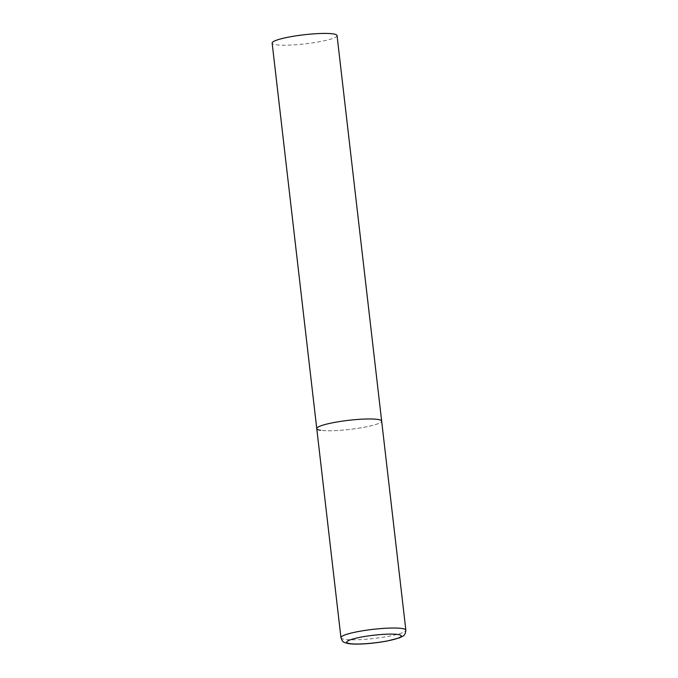 <?xml version="1.0" encoding="UTF-8"?>
<svg xmlns="http://www.w3.org/2000/svg" width="678" height="678" viewBox="0 0 678 678"><rect width="100%" height="100%" fill="white"/><g stroke="black" fill="none" stroke-linecap="round" stroke-linejoin="round"><path stroke-width="0.51" stroke-dasharray="3.39 2.54" d="M316.762 428.623A32.663 4.577 173.4 0 0 364.518 427.199A32.663 4.577 173.4 0 0 381.663 421.114A32.663 4.577 -6.6 0 1 357.357 428.403A32.663 4.577 -6.6 0 1 320.592 430.284M337.051 35.561A32.663 4.577 -6.6 0 1 312.744 42.858A32.663 4.577 -6.6 0 1 275.988 44.74A32.663 4.577 -6.6 0 1 272.149 43.07M340.949 637.676A32.663 4.577 173.4 0 0 388.706 636.252A32.663 4.577 173.4 0 0 405.851 630.167"/><path stroke-width="1.02" d="M333.898 422.538A32.663 4.577 173.4 0 0 316.762 428.623A32.663 4.577 -6.6 0 1 341.059 421.326A32.663 4.577 -6.6 0 1 377.824 419.445A32.663 4.577 -6.6 0 1 381.663 421.114A32.663 4.577 173.4 0 0 333.898 422.538M320.592 430.284A32.663 4.577 -6.6 0 1 316.762 428.623L272.149 43.07A32.663 4.577 -6.6 0 1 296.456 35.781A32.663 4.577 -6.6 0 1 333.22 33.9A32.663 4.577 -6.6 0 1 337.051 35.561L405.851 630.167A32.663 4.577 173.4 0 0 358.086 631.591A32.663 4.577 173.4 0 0 340.949 637.676C342.966 642.625 342.644 641.939 348.331 643.6C357.899 644.947 374.231 643.397 387.231 641.015L399.41 637.862L402.647 636.269C404.427 635.659 405.495 633.625 405.851 630.167M361.137 637.108A27.442 3.848 173.4 0 0 349.958 643.617A27.442 3.848 173.4 0 0 386.858 641.015A27.442 3.848 173.4 0 0 398.028 634.506A27.442 3.848 173.4 0 0 361.137 637.108M316.762 428.623L340.949 637.676"/></g></svg>
